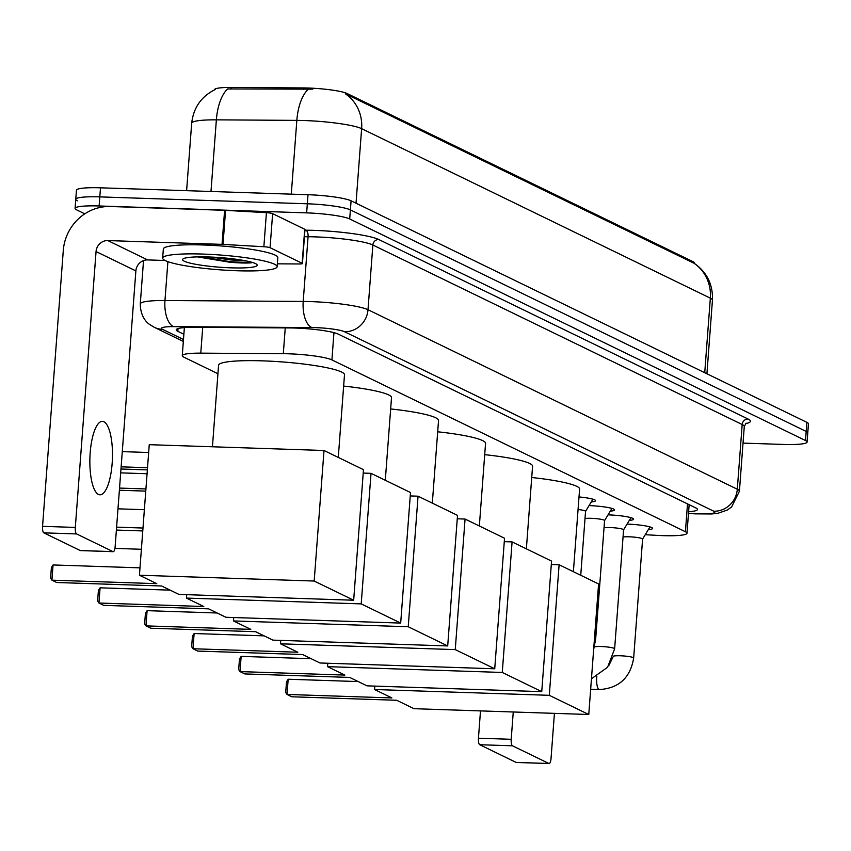 <?xml version="1.0" encoding="UTF-8"?>
<svg xmlns="http://www.w3.org/2000/svg" width="851" height="851" viewBox="0 0 851 851"><rect width="100%" height="100%" fill="white"/><g stroke="black" fill="none" stroke-linecap="round" stroke-linejoin="round"><path stroke-width="1.28" d="M589.03 505.611A19.541 2.521 4.3 0 1 589.275 505.622A19.541 2.521 4.3 0 1 614.603 509.93A19.541 2.521 4.3 0 1 610.273 511.164M608.05 514.855A19.541 2.521 4.3 0 1 608.295 514.866A19.541 2.521 4.3 0 1 633.612 519.174A19.541 2.521 4.3 0 1 629.293 520.408M627.059 524.099A19.541 2.521 4.3 0 1 627.304 524.11A19.541 2.521 4.3 0 1 652.632 528.407A19.541 2.521 4.3 0 1 648.302 529.652M645.26 534.705L657.1 535.375A34.444 4.436 -175.7 0 0 662.94 535.641A34.444 4.436 -175.7 0 0 686.991 533.215A34.444 4.436 -175.7 0 0 685.417 531.726L331.911 359.899A34.444 4.436 -175.7 0 0 283.309 353.697L200.772 353.144A34.444 4.436 -175.7 0 0 182.263 355.675A34.444 4.436 -175.7 0 0 183.837 357.165L217.93 373.738M694.437 263.459L694.469 263.023A30.998 3.989 -175.7 0 0 693.054 261.683L347.08 93.514A30.998 3.989 -175.7 0 0 303.35 87.93L231.132 87.451A30.998 3.989 -175.7 0 0 214.463 89.727L214.452 89.898M579.01 496.941A19.541 2.521 4.3 0 1 595.583 500.686A19.541 2.521 4.3 0 1 591.264 501.93M694.033 263.257A40.178 37.901 -64.1 0 1 710.34 298.158A45.922 5.914 -175.7 0 1 712.447 300.148C713.021 284.532 706.979 272.277 694.31 263.374L345.315 93.759A40.178 37.901 115.9 0 1 361.632 128.661A45.922 5.914 -175.7 0 0 304.211 120.534A45.922 5.914 -175.7 0 0 296.839 120.385L216.367 119.842A45.922 5.914 -175.7 0 0 191.677 123.225L186.614 190.677M84.792 213.846L76.664 209.889A34.444 4.436 4.3 0 1 75.079 208.399A34.444 4.436 4.3 0 1 99.131 205.974L306.647 212.878L307.328 203.793A34.444 4.436 4.3 0 1 350.389 209.889L806.184 431.436A34.444 4.436 4.3 0 1 807.769 432.925A34.444 4.436 4.3 0 0 806.184 431.436L350.389 209.889A34.444 4.436 4.3 0 0 307.328 203.793L99.812 196.889L307.328 203.793L308.009 194.709A34.444 4.436 4.3 0 1 351.08 200.804L806.876 422.351A34.444 4.436 4.3 0 1 808.45 423.841L807.088 442.009A34.444 4.436 4.3 0 1 783.037 444.435L743.029 443.105M77.345 200.815A34.444 4.436 4.3 0 1 75.76 199.315A34.444 4.436 4.3 0 1 99.812 196.889A34.444 4.436 4.3 0 0 75.76 199.315L76.452 190.23A34.444 4.436 4.3 0 1 100.492 187.816L308.009 194.709M312.732 89.142L227.589 88.951A40.178 18.711 90.4 0 0 216.367 119.842L210.984 191.486M688.608 511.749A34.444 4.436 -175.7 0 0 697.48 509.462A34.444 4.436 -175.7 0 0 695.905 507.973L338.272 334.135A34.444 4.436 -175.7 0 0 289.68 327.933L194.762 327.295A34.444 4.436 -175.7 0 0 176.253 329.837A34.444 4.436 -175.7 0 0 177.827 331.326L183.869 334.262M306.647 212.878A34.444 4.436 4.3 0 1 349.708 218.962L805.503 440.52A34.444 4.436 4.3 0 1 807.088 442.009M516.589 762.422A5.744 1.755 -88.1 0 1 516.344 762.464A5.744 1.755 -88.1 0 1 516.11 762.4L548.874 763.485A5.744 1.755 91.9 0 0 549.108 763.549A5.744 1.755 91.9 0 0 551.023 758.645L554.427 713.361M479.73 744.721A5.744 1.755 -88.1 0 1 478.443 738.211L511.206 739.296A5.744 1.755 91.9 0 0 512.493 745.806L479.73 744.721L516.11 762.4M480.496 710.904L478.443 738.211M512.493 745.806L548.874 763.485M511.206 739.296L513.259 711.989M202.729 254.066A57.4 7.393 4.3 0 1 277.139 266.714A57.4 7.393 4.3 0 1 237.057 270.746A57.4 7.393 4.3 0 1 162.658 258.108A57.4 7.393 4.3 0 1 202.729 254.066M162.658 258.108L163.339 249.024A57.4 7.393 4.3 0 1 203.421 244.982A57.4 7.393 4.3 0 1 277.82 257.63L277.139 266.714M231.089 267.842A37.423 4.819 4.3 0 1 182.933 259.002A37.423 4.819 4.3 0 1 208.708 256.97A37.423 4.819 4.3 0 1 256.949 264.565A37.423 4.819 4.3 0 1 231.089 267.842M197.56 256.885L229.983 262.278C239.95 263.065 247.141 263.236 251.556 262.778L252.545 262.48M201.187 256.842L230.43 261.714L251.556 262.778M210.612 257.045L230.568 259.906L246.758 261.034M531.726 477.507A63.144 8.138 4.3 0 1 579.605 489.048L573.383 571.702M391.875 697.937L287.021 694.448L291.829 696.788L396.683 700.267L414.011 708.692L588.764 714.5L549.299 695.32L374.546 689.512L391.875 697.937M287.021 694.448L285.702 692.437L286.5 681.768L288.17 679.236L287.021 694.448M358.197 681.566L288.17 679.236M374.546 689.512L374.802 686.097M549.299 695.32L559.118 564.766L551.31 564.5M559.118 564.766L598.583 583.946L588.764 714.5M484.708 454.657A63.144 8.138 4.3 0 1 532.577 466.188L526.365 548.842M344.857 675.077L240.003 671.599L244.811 673.928L349.665 677.417L366.994 685.842L541.747 691.65L502.271 672.46L327.529 666.652L344.857 675.077M240.003 671.599L238.674 669.588L239.482 658.908L241.152 656.376L240.003 671.599M311.179 658.706L241.152 656.376M327.529 666.652L327.784 663.248M502.271 672.46L512.089 541.906L504.281 541.651M512.089 541.906L551.565 561.096L541.747 691.65M437.691 431.797A63.144 8.138 4.3 0 1 485.559 443.339L479.347 525.992M297.839 652.228L192.986 648.739L197.794 651.079L302.637 654.557L319.976 662.982L494.729 668.79L455.253 649.611L280.5 643.803L297.839 652.228M192.986 648.739L191.656 646.728L192.454 636.059L194.124 633.527L192.986 648.739M264.161 635.857L194.124 633.527M280.5 643.803L280.756 640.388M455.253 649.611L465.071 519.046L457.264 518.791M465.071 519.046L504.537 538.236L494.729 668.79M390.662 408.948A63.144 8.138 4.3 0 1 438.542 420.479L432.319 503.132M250.811 629.368L145.968 625.879L150.765 628.219L255.619 631.708L272.948 640.133L447.7 645.941L408.235 626.751L233.482 620.943L250.811 629.368M145.968 625.879L144.638 623.868L145.436 613.199L147.106 610.667L145.968 625.879M217.133 612.997L147.106 610.667M233.482 620.943L233.738 617.528M408.235 626.751L418.054 496.197L410.246 495.931M418.054 496.197L457.519 515.376L447.7 645.941M343.644 386.088A63.144 8.138 4.3 0 1 391.513 397.619L385.301 480.283M203.793 606.508L98.939 603.029L103.748 605.359L208.601 608.848L225.93 617.273L400.683 623.081L361.207 603.891L186.465 598.083L203.793 606.508M98.939 603.029L97.61 601.019L98.418 590.349L100.088 587.818L98.939 603.029M170.115 590.147L100.088 587.818M186.465 598.083L186.72 594.679M361.207 603.891L371.025 473.337L363.217 473.082M371.025 473.337L410.501 492.527L400.683 623.081M120.682 472.869L147.074 473.741M145.766 491.123L119.385 490.25M119.544 488.08L145.925 488.953M212.442 446.775L218.569 365.302A63.144 8.138 4.3 0 1 262.651 360.856A63.144 8.138 4.3 0 1 344.495 374.77L338.283 457.423M156.775 583.658L51.922 580.169L56.73 582.51L161.573 585.988L178.912 594.413L353.665 600.221L314.189 581.042L139.436 575.233L156.775 583.658M51.922 580.169L50.592 578.159L51.4 567.489L53.06 564.958L51.922 580.169M139.989 567.851L53.06 564.958M139.436 575.233L149.255 444.679L324.008 450.487L363.473 469.667L353.665 600.221M314.189 581.042L324.008 450.487M122.289 451.626L148.67 452.509M147.361 469.89L120.98 469.007M121.14 466.837L147.521 467.72M642.569 539.162A10.329 1.33 -175.7 0 0 642.601 539.077A10.329 1.33 -175.7 0 0 629.208 536.8A10.329 1.33 -175.7 0 0 623.038 537.024M623.549 529.918A10.329 1.33 -175.7 0 0 623.581 529.833A10.329 1.33 -175.7 0 0 610.188 527.556A10.329 1.33 -175.7 0 0 604.029 527.78M604.54 520.674A10.329 1.33 -175.7 0 0 604.572 520.589A10.329 1.33 -175.7 0 0 591.179 518.312A10.329 1.33 -175.7 0 0 585.009 518.546M585.52 511.43A10.329 1.33 -175.7 0 0 585.552 511.345A10.329 1.33 -175.7 0 0 578.063 509.494M98.429 494.41A36.742 11.254 91.9 0 0 99.939 494.803A36.742 11.254 91.9 0 0 112.311 460.944A36.742 11.254 91.9 0 0 103.896 421.756A36.742 11.254 91.9 0 0 102.386 421.373A36.742 11.254 91.9 0 0 90.025 455.221A36.742 11.254 91.9 0 0 98.429 494.41M270.065 247.705A5.744 0.745 -175.7 0 0 263.863 246.737L223.015 244.407A5.744 0.745 -175.7 0 0 222.037 244.365L224.6 210.303A5.744 0.745 4.3 0 1 225.568 210.346L266.427 212.676A5.744 0.745 4.3 0 1 272.628 213.644L270.065 247.705L302.158 263.299L304.722 229.249A5.744 0.745 4.3 0 1 304.977 229.493L302.424 263.555A5.744 0.745 -175.7 0 0 302.158 263.299M272.628 213.644L304.722 229.249M224.6 210.303L110.396 206.506A45.922 43.305 -64.1 0 0 63.293 250.46L42.55 526.333L75.313 527.429L96.057 251.556A11.478 10.829 115.9 0 1 107.832 240.567L222.037 244.365M80.696 550.544A5.744 1.755 -88.1 0 1 80.451 550.586A5.744 1.755 -88.1 0 1 80.217 550.533L112.992 551.618A5.744 1.755 91.9 0 0 113.226 551.682A5.744 1.755 91.9 0 0 115.13 546.778L135.873 270.905A11.478 10.829 115.9 0 1 147.649 259.917L165.094 260.491M75.313 527.429A5.744 1.755 91.9 0 0 76.601 533.939L43.837 532.843L80.217 550.533M43.837 532.843A5.744 1.755 -88.1 0 1 42.55 526.333M76.601 533.939L112.992 551.618M277.352 263.831L299.329 263.97A5.744 0.745 -175.7 0 0 302.424 263.555M231.132 87.451L231.004 89.1M303.35 87.93L303.222 89.578M347.08 93.514L347.006 94.631M693.054 261.683L692.969 262.799M687.502 503.888L685.417 531.726M202.719 327.348L200.772 353.144M285.255 327.901L283.309 353.697M333.954 332.656L331.911 359.899M308.168 89.387A40.178 18.711 90.4 0 0 296.839 120.385L291.287 194.156M704.734 372.706L710.34 298.158L361.632 128.661L356.026 203.208M351.08 200.804L349.708 218.962M806.876 422.351L805.503 440.52M100.492 187.816L99.131 205.974M688.491 513.281L694.884 513.642A22.956 2.957 -175.7 0 0 698.777 513.823A22.956 2.957 -175.7 0 0 713.755 511.206L344.453 331.699A22.956 2.957 -175.7 0 0 315.742 327.635A22.956 2.957 -175.7 0 0 312.051 327.561L173.806 326.635A22.956 2.957 -175.7 0 0 162.52 329.326L183.476 339.517M143.532 260.587L140.277 303.903A45.922 5.914 4.3 0 1 164.966 300.52L303.211 301.445A45.922 5.914 4.3 0 1 310.583 301.594A45.922 5.914 4.3 0 1 368.004 309.721L737.306 489.229A45.922 5.914 4.3 0 1 739.413 491.218L744.274 426.511A45.922 5.914 -175.7 0 0 742.178 424.521L372.866 245.014A45.922 5.914 -175.7 0 0 315.455 236.886A45.922 5.914 -175.7 0 0 308.073 236.738L304.435 236.706M304.924 230.196L305.86 230.206A51.666 6.659 4.3 0 1 378.759 239.514L748.061 419.022A5.744 5.414 -64.1 0 0 742.178 424.521L737.306 489.229A22.956 21.658 115.9 0 1 713.755 511.206M305.86 230.206A5.744 2.67 -89.6 0 1 308.073 236.738L303.211 301.445A22.956 10.691 90.4 0 0 312.051 327.561M748.061 419.022A51.666 6.659 4.3 0 1 745.476 423.692M344.453 331.699A22.956 21.658 115.9 0 0 368.004 309.721L372.866 245.014A5.744 5.414 -64.1 0 1 378.759 239.514M173.806 326.635A22.956 10.691 90.4 0 1 164.966 300.52L167.892 261.661M162.52 329.326A22.956 21.658 115.9 0 1 154.191 327.273L183.337 341.432M694.884 513.642A22.956 3.17 93.3 0 0 695.278 513.855L688.48 513.472M178.029 328.592L177.827 331.326M642.601 539.077L633.655 658.046A10.329 1.33 -175.7 0 0 632.963 657.504A10.329 1.33 -175.7 0 0 620.262 655.77A10.329 1.33 -175.7 0 0 613.231 656.27M633.655 658.046C630.357 677.736 618.964 688.246 599.455 689.576A10.329 3.17 -88.1 0 1 599.03 689.47A10.329 3.17 -88.1 0 1 598.838 689.353A10.329 3.17 -88.1 0 1 596.838 676.428M630.942 517.674L623.581 529.875L614.635 648.802A10.329 1.33 -175.7 0 0 613.954 648.26A10.329 1.33 -175.7 0 0 601.242 646.526A10.329 1.33 -175.7 0 0 594.211 647.037M604.572 520.589L595.626 639.569A10.329 1.33 -175.7 0 0 594.934 639.027A10.329 1.33 -175.7 0 0 594.455 638.846M96.057 251.556L135.873 270.905M107.832 240.567L147.649 259.917M225.568 210.346L223.015 244.407M263.863 246.737L266.427 212.676M689.14 504.686L686.991 533.215M184.369 327.603L182.263 355.675M215.356 89.472C201.357 96.344 193.475 107.588 191.677 123.225M712.447 300.148L706.915 373.759M695.278 513.855L711.734 513.961L718.042 513.238L727.339 510.026L731.626 506.951L739.413 491.218M746.178 423.117L744.274 426.511M75.079 208.399L75.76 199.315M140.277 303.903C140.468 318.668 148.957 324.05 149.478 324.359L154.191 327.273M516.344 762.464L549.108 763.549M141.394 549.278L114.928 548.395M142.766 530.939L116.385 530.067M142.989 528.035L116.608 527.163M144.362 509.706L117.981 508.824M642.59 539.119L649.951 526.907M608.965 665.301L612.997 657.015M599.455 689.576L590.658 689.289M593.647 649.59L593.977 647.771M591.456 678.747L607.571 667.258L614.635 648.802M604.561 520.631L611.922 508.43M593.732 648.505L595.626 639.569M585.552 511.387L592.913 499.186M585.552 511.345L580.744 575.276M80.451 550.586L113.226 551.682"/></g></svg>

